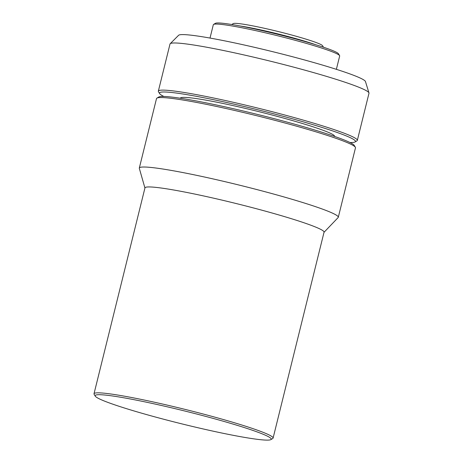 <?xml version="1.0" encoding="UTF-8"?>
<svg xmlns="http://www.w3.org/2000/svg" width="463" height="463" viewBox="0 0 463 463"><rect width="100%" height="100%" fill="white"/><g stroke="black" fill="none" stroke-linecap="round" stroke-linejoin="round"><path stroke-width="0.69" d="M323.475 47.22L322.555 45.71A46.121 3.351 -166.1 0 0 322.387 45.507A46.121 3.351 -166.1 0 0 277.586 31.38A46.121 3.351 -166.1 0 0 233.254 23.613L231.743 24.516M315.697 44.726A48.684 3.542 -166.1 0 0 239.782 25.94M336.37 69.334L339.674 55.988A65.08 4.734 -166.1 0 0 339.587 55.612L338.465 53.766A63.547 4.618 -166.1 0 0 338.233 53.482A63.547 4.618 -166.1 0 0 276.504 34.019A63.547 4.618 -166.1 0 0 215.428 23.318L213.57 24.429A65.08 4.734 -166.1 0 0 213.321 24.724L210.017 38.064M339.587 55.612A65.08 4.734 -166.1 0 0 339.35 55.323A65.08 4.734 -166.1 0 0 276.122 35.391A65.08 4.734 -166.1 0 0 213.57 24.429M349.976 142.517A100.951 7.339 -166.1 0 0 355.075 141.962L356.927 140.85A102.491 7.454 -166.1 0 0 357.326 140.387L368.988 93.254A102.491 7.454 -166.1 0 0 368.97 92.918L365.457 81.534A96.339 7.003 -166.1 0 0 364.994 80.869A96.339 7.003 -166.1 0 0 270.039 51.028A96.339 7.003 -166.1 0 0 178.596 35.292L170.181 43.719A102.491 7.454 -166.1 0 0 170.008 44.014L158.346 91.147A102.491 7.454 -166.1 0 0 158.479 91.738L159.602 93.59A100.951 7.339 -166.1 0 0 159.972 94.041A100.951 7.339 -166.1 0 0 163.85 96.46M368.97 92.918A102.491 7.454 -166.1 0 0 368.479 92.206A102.491 7.454 -166.1 0 0 267.458 60.462A102.491 7.454 -166.1 0 0 170.181 43.719M357.326 140.387A102.491 7.454 -166.1 0 0 356.817 139.34A102.491 7.454 -166.1 0 0 253.62 107.063A102.491 7.454 -166.1 0 0 158.346 91.147M355.075 141.962A100.951 7.339 -166.1 0 0 354.959 140.474A100.951 7.339 -166.1 0 0 249.742 107.821A100.951 7.339 -166.1 0 0 159.602 93.59M334.552 136.406L334.57 136.336A79.428 5.776 -166.1 0 0 334.176 135.526A79.428 5.776 -166.1 0 0 254.199 110.507A79.428 5.776 -166.1 0 0 180.362 98.173L180.344 98.243M324.013 232.328L338.129 217.569A102.491 7.454 -166.1 0 0 338.291 217.292L355.48 147.83A102.491 7.454 -166.1 0 0 355.347 147.24L354.224 145.388A100.951 7.339 -166.1 0 0 353.859 144.936A100.951 7.339 -166.1 0 0 255.784 114.02A100.951 7.339 -166.1 0 0 158.751 97.016L156.899 98.127A102.491 7.454 -166.1 0 0 156.506 98.59L139.317 168.046A102.491 7.454 -166.1 0 0 139.328 168.37L144.931 188.007M355.347 147.24A102.491 7.454 -166.1 0 0 354.971 146.783A102.491 7.454 -166.1 0 0 255.408 115.391A102.491 7.454 -166.1 0 0 156.899 98.127M338.291 217.292A102.491 7.454 -166.1 0 0 337.782 216.238A102.491 7.454 -166.1 0 0 234.585 183.961A102.491 7.454 -166.1 0 0 139.317 168.046M270.884 439.613L272.736 438.502A92.241 6.708 -166.1 0 0 273.095 438.085L324.048 232.189A92.241 6.708 -166.1 0 0 323.591 231.245A92.241 6.708 -166.1 0 0 230.713 202.198A92.241 6.708 -166.1 0 0 144.965 187.874L94.012 393.764A92.241 6.708 -166.1 0 0 94.134 394.302L95.256 396.149A90.702 6.598 -166.1 0 0 95.586 396.554A90.702 6.598 -166.1 0 0 183.707 424.334A90.702 6.598 -166.1 0 0 270.884 439.613A90.702 6.598 -166.1 0 0 270.78 438.276A90.702 6.598 -166.1 0 0 176.247 408.933A90.702 6.598 -166.1 0 0 95.256 396.149M273.095 438.085A92.241 6.708 -166.1 0 0 272.638 437.141A92.241 6.708 -166.1 0 0 179.76 408.088A92.241 6.708 -166.1 0 0 94.012 393.764"/></g></svg>
